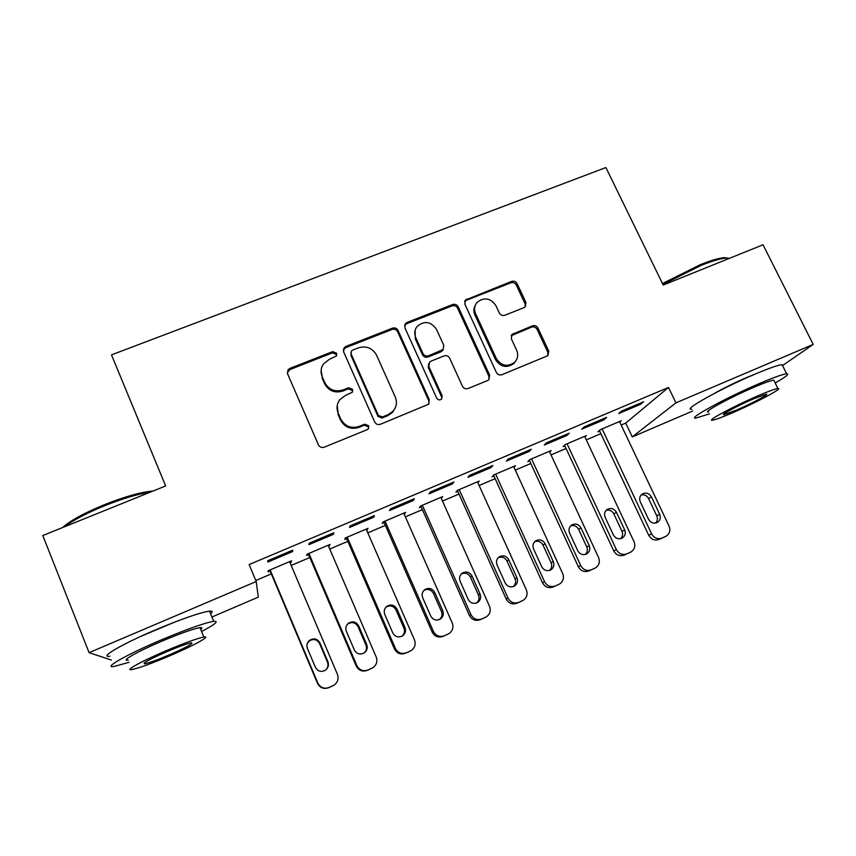 <?xml version="1.0" encoding="UTF-8"?>
<svg xmlns="http://www.w3.org/2000/svg" width="856" height="856" viewBox="0 0 856 856"><rect width="100%" height="100%" fill="white"/><g stroke="black" fill="none" stroke-linecap="round" stroke-linejoin="round"><path stroke-width="1.28" d="M336.654 353.239L332.663 351.623L289.949 368.39L287.937 369.995L287.595 373.89L318.443 444.863C319.737 447.174 321.674 447.956 324.242 447.185L367.128 429.691L368.251 428.899L368.722 425.785L364.699 424.18L359.178 426.416C351.046 428.824 344.915 426.363 340.763 419.023L338.174 413.127C336.258 408.28 336.825 403.765 339.875 399.602L345.514 395.408L352.233 392.305L352.608 389.341L348.606 387.736L343.106 389.929C334.985 392.283 328.875 389.822 324.766 382.557L322.198 376.704C320.379 372.178 320.818 367.898 323.504 363.886L329.56 359.199L336.355 356.043L336.654 353.239M336.675 355.465L336.44 354.459L332.46 352.854L289.895 369.567L287.274 372.681M368.626 428.364L368.401 426.78L364.389 425.165L358.889 427.401L359.178 426.416M352.586 391.727L352.34 390.454L348.349 388.849L342.871 391.042L343.106 389.929M714.321 393.45C723.598 388.153 734.48 382.803 746.967 377.389L755.506 373.944M141.026 636.275L175.587 621.745M523.915 307.679L525.274 306.758L525.926 302.446L517.099 283.646C515.815 281.485 513.985 280.736 511.599 281.399L465.407 300.017L464.872 304.18L496.352 372.424C497.657 374.65 499.519 375.41 501.948 374.693L547.947 355.647L548.75 351.099L537.964 328.105C536.669 325.922 534.829 325.173 532.443 325.858L512.038 334.407L511.342 338.815L516.671 350.265C518.522 354.812 517.837 358.835 514.616 362.345C507.458 367.235 501.349 365.961 496.298 358.514L475.562 313.638C473.85 309.508 474.352 305.752 477.06 302.393C484.207 296.882 490.488 297.942 495.892 305.592L499.337 313.007C500.621 315.19 502.472 315.939 504.869 315.254L523.915 307.679M621.167 425.058L625.725 423.11L668.504 387.436L249.117 564.564L256.222 581.513L258.298 597.135L211.924 617.005M668.504 387.436L675.93 402.855L813.2 344.422L782.545 365.565M111.376 660.072L89.088 652.657L42.8 535.535L165.657 485.94L111.494 354.865L605.898 167.541L663.24 285.059L763.038 244.773L813.2 344.422M89.088 652.657L256.222 581.513M398.051 330.448C396.777 328.233 394.894 327.474 392.423 328.169L345.899 346.434L344.059 347.846L343.63 351.848L374.693 421.965C375.987 424.244 377.903 425.015 380.428 424.266L428.578 404.235L429.305 399.731L398.051 330.448L397.633 331.743C396.36 329.528 394.498 328.768 392.027 329.464L345.664 347.675L343.288 350.083M407.049 322.434L452.621 304.543C455.05 303.859 456.901 304.618 458.185 306.812L489.643 375.163L488.872 379.7L487.567 380.556L468.072 388.506C465.621 389.234 463.738 388.474 462.443 386.238L449.657 358.204C448.362 355.978 446.49 355.219 444.039 355.925L431.028 361.136L429.487 362.216L428.867 366.539L442.156 395.868L441.632 399.035C439.706 400.426 438.058 400.116 436.688 398.104L404.877 327.762L405.37 323.675L407.049 322.434L406.611 323.739L452.032 305.913L452.621 304.543M603.972 419.782L606.637 417.375L584.241 426.855L581.738 429.188L603.972 419.782L603.469 418.723M584.916 436.913L586.392 435.586L565.292 444.542L563.087 446.607L564.832 445.858M529.19 451.433L531.287 449.261L508.293 458.987L506.378 461.084L529.19 451.433L528.698 450.352M513.985 467.237L515.44 465.718L493.805 474.909L492.114 476.76L493.912 476M452.417 483.929L453.905 481.992L430.279 491.986L428.984 493.848L452.417 483.929L451.925 482.827M441.268 498.363L442.68 496.619L420.499 506.046L419.354 507.683L421.195 506.891M373.569 517.302L374.404 515.622L350.136 525.894L349.494 527.489L373.569 517.302L373.077 516.179M366.603 530.099L368.069 528.312L345.31 537.975L344.743 539.387L346.637 538.585M292.549 551.596L292.709 550.183L267.757 560.733L267.81 562.06L292.549 551.596L292.067 550.451M290.002 562.649L291.382 562.06L291.522 560.83L268.163 570.738L268.206 571.904L270.154 571.08M255.805 580.507L271.331 573.895M291.19 565.452L309.829 557.513M329.742 549.049L347.836 541.345M367.802 532.849L385.361 525.381M405.38 516.864L422.404 509.62M442.477 501.081L458.998 494.051M479.114 485.491L495.132 478.675M515.291 470.094L530.816 463.492M551.018 454.9L566.062 448.501M586.307 439.888L600.88 433.682M328.554 546.267L330.041 544.459L306.983 554.26L306.726 555.544L308.642 554.731M333.337 534.326L333.84 532.785L309.23 543.196L308.93 544.662L333.337 534.326L332.845 533.202M404.171 514.135L405.616 512.37L383.146 521.914L382.29 523.433L384.151 522.642M413.266 500.503L414.432 498.695L390.486 508.817L389.512 510.55L413.266 500.503L412.774 499.39M477.862 482.709L479.285 481.072L457.382 490.381L455.959 492.125L457.778 491.355M491.066 467.569L492.853 465.514L469.548 475.369L467.943 477.359L491.066 467.569L490.574 466.477M549.67 451.968L551.136 450.556L529.768 459.629L527.82 461.587L529.596 460.838M566.822 435.501L569.219 433.211L546.524 442.809L544.309 445.034L566.822 435.501L566.33 434.431M619.744 422.051L621.221 420.788L600.377 429.648L597.916 431.809L599.649 431.071M640.63 404.267L643.584 401.753L621.477 411.105L618.695 413.555L640.63 404.267L640.128 403.219M692.686 411.03L632.274 436.913L675.93 402.855M625.725 423.11L632.274 436.913M291.382 562.06L290.954 561.065M329.592 545.818L329.175 544.833M367.331 529.789L366.903 528.805M404.588 513.953L404.16 512.979M441.375 498.32L440.947 497.357M321.128 370.274L322.198 376.704M342.871 391.042C334.782 393.385 328.683 390.935 324.595 383.691L322.027 377.86M337.21 405.669L338.174 413.127M358.889 427.401C350.789 429.808 344.668 427.347 340.538 420.039L337.96 414.154M428.963 403.754L428.781 400.79L397.633 331.743M352.661 350.104L351.388 351.078L351.088 353.903L378.363 415.374L382.375 416.979L388.143 414.636L393.086 411.169C396.596 406.9 397.323 402.17 395.258 396.991L376.565 355.176C372.467 348.007 366.422 345.567 358.418 347.846L352.661 350.104M350.842 352.8L351.088 353.903M395.312 407.734L392.69 412.196L387.757 415.663L382.011 417.995L378.01 416.39L350.832 355.122M489.001 379.561L488.926 376.298L457.575 308.16C456.302 305.977 454.45 305.228 452.032 305.913M428.621 363.864L428.353 367.716L441.589 396.949L442.156 395.868M441.75 398.896L441.589 396.949M436.485 329.325C430.878 321.428 424.416 320.465 417.097 326.436C414.539 329.817 414.09 333.508 415.727 337.531L422.96 353.496C424.244 355.721 426.127 356.481 428.589 355.775L443.119 349.515L443.729 345.214L436.485 329.325M415.16 330.106L415.256 338.794L415.727 337.531M443.408 349.141L441.043 351.795L428.075 356.973C425.614 357.69 423.741 356.931 422.457 354.705L415.256 338.794M406.611 323.739L404.556 325.537M475.273 305.303C473.571 308.385 473.443 311.605 474.898 314.965L475.562 313.638M515.505 361.35L513.825 363.511C506.677 368.39 500.6 367.117 495.56 359.702L474.898 314.965M547.851 355.732L547.84 352.298L537.097 329.378C535.803 327.206 533.962 326.457 531.587 327.142L511.203 335.723M525.274 306.769L525.092 303.805L516.307 285.059C515.023 282.897 513.204 282.159 510.829 282.822L466.317 300.296L464.605 301.612M269.726 570.075L317.501 683.356C319.984 687.903 323.686 689.358 328.608 687.721L333.166 685.635M289.574 561.643L337.435 674.335C338.901 678.68 337.81 682.264 334.161 685.078L329.046 687.486C324.092 689.144 320.358 687.678 317.854 683.088L270.122 569.914M325.922 669.831C327.998 667.584 328.522 665.037 327.484 662.191L319.566 643.53C316.977 639.272 313.51 638.437 309.187 641.005L307.39 643.22M327.912 661.752L319.941 642.942C317.319 638.651 313.831 637.806 309.476 640.395C307.015 642.642 306.33 645.328 307.432 648.452L315.393 667.306C317.844 671.457 321.214 672.399 325.494 670.152C328.255 667.905 329.068 665.101 327.912 661.752L327.484 662.191M308.214 553.736L356.224 666.043C358.707 670.558 362.377 672.003 367.235 670.387L371.6 668.408M328.126 545.272L376.201 657.001C377.699 661.367 376.608 664.93 372.938 667.691L367.984 670.013C363.094 671.639 359.392 670.184 356.888 665.636L308.909 553.436M363.982 653.096C366.411 650.86 367.074 648.195 365.961 645.092L358.011 626.592C355.475 622.43 352.084 621.552 347.836 623.971L347.001 624.752M366.7 644.515L358.685 625.864C356.128 621.67 352.704 620.793 348.435 623.232C345.92 625.458 345.225 628.144 346.348 631.311L354.341 650.004C356.749 654.07 360.066 655.033 364.271 652.903C367.064 650.678 367.877 647.885 366.7 644.515L365.961 645.092M346.209 537.6L394.434 648.955C396.916 653.428 400.565 654.872 405.359 653.278L409.521 651.395M366.175 529.115L414.475 639.892C415.984 644.258 414.903 647.799 411.222 650.528L406.418 652.764C401.582 654.38 397.912 652.925 395.397 648.42L347.215 537.172M401.881 636.254C404.396 634.061 405.091 631.375 403.946 628.208L395.964 609.868C393.471 605.78 390.143 604.892 385.981 607.182L385.789 607.332M404.984 627.502L396.938 609.023C394.423 604.903 391.074 603.994 386.869 606.316C384.323 608.498 383.616 611.195 384.751 614.383L392.786 632.926C395.162 636.918 398.425 637.902 402.555 635.869C405.359 633.675 406.172 630.893 404.984 627.502L403.946 628.208M62.638 527.531C70.224 520.641 84.209 513.001 104.593 504.601C125.126 496.534 141.304 491.997 153.128 491.002M150.431 492.093C138.255 493.912 123.082 498.427 104.913 505.618C86.831 513.022 73.423 520.052 64.681 526.707M201.577 631.493C215.209 624.313 219.254 620.921 213.7 621.328C204.295 622.954 186.244 629.406 159.537 640.652C125.928 654.968 102.57 668.408 113.923 666.492L129.053 662.309M210.576 613.741C212.962 611.719 212.598 610.852 209.495 611.12C200.015 612.532 181.932 618.835 155.236 630.005C121.638 644.236 98.419 657.9 109.857 656.252M128.186 660.137C120.054 661.474 136.96 651.801 160.939 641.572C180.102 633.494 193.124 628.839 199.994 627.63C202.219 627.362 202.455 627.94 200.7 629.353M171.328 655.129C194.269 645.285 211.7 635.687 203.856 637.035C197.03 638.394 184.04 643.145 164.866 651.277C140.866 661.549 123.885 671.083 131.952 669.563C139.346 667.98 152.475 663.175 171.328 655.129M166.075 651.994C148.762 659.687 141.711 663.603 144.91 663.753C149.607 662.769 158.05 659.676 170.237 654.476C187.229 646.943 194.226 643.049 191.23 642.803C186.779 643.701 178.39 646.762 166.075 651.994M662.501 283.539L700.262 264.707C711.047 260.406 719.093 258.041 724.379 257.635L728.317 258.137M729.365 258.373L725.909 258.105C720.495 258.533 712.267 260.952 701.192 265.36L662.918 284.406M775.172 382.974C785.926 376.865 789.746 373.794 786.632 373.772C782.844 374.179 773.824 377.41 759.55 383.477C725.332 398.019 685.923 419.697 696.067 418.028L709.485 413.865M782.812 366.101L782.106 364.677C778.275 364.977 769.223 368.144 754.96 374.179C720.741 388.624 681.547 410.602 691.787 409.179M708.575 411.982C701.353 413.127 729.815 397.505 754.2 387.147C764.472 382.771 770.999 380.439 773.76 380.128L774.22 381.059M732.372 412.86C755.484 402.983 784.62 387.49 777.89 388.474C775.162 388.849 768.667 391.235 758.384 395.633C733.999 406.044 705.398 421.462 712.545 420.168C715.466 419.718 722.068 417.289 732.372 412.86M753.548 398.843C737.979 405.487 719.489 415.428 724.048 414.625L736.791 409.938C751.825 403.508 770.539 393.535 766.152 394.209L753.548 398.843M383.723 521.657L432.162 632.092C434.645 636.522 438.261 637.955 443.001 636.383L447.035 634.574M403.743 513.161L452.246 622.997C453.776 627.362 452.706 630.893 449.026 633.579L444.35 635.751C439.577 637.335 435.929 635.89 433.425 631.418L385.018 521.111M439.428 619.541C441.921 617.369 442.595 614.704 441.45 611.548L433.436 593.358C431.092 589.463 427.914 588.489 423.87 590.437M442.777 610.713L434.698 592.384C432.226 588.34 428.931 587.419 424.801 589.624C422.222 591.785 421.516 594.471 422.671 597.681L430.739 616.063C433.083 620.001 436.293 620.985 440.359 619.038C443.173 616.876 443.986 614.105 442.777 610.713L441.45 611.548M420.767 505.928L469.398 615.443C471.891 619.84 475.487 621.263 480.163 619.712L486.358 616.844C490.028 614.191 491.087 610.692 489.536 606.326L440.84 497.4M485.523 617.272L481.8 618.942C477.081 620.504 473.464 619.07 470.95 614.64L422.35 505.254M476.546 602.988C478.986 600.837 479.628 598.205 478.472 595.091L470.425 577.062C468.264 573.37 465.236 572.322 461.352 573.905M480.088 594.139L471.977 575.96C469.537 571.979 466.285 571.048 462.24 573.156C459.64 575.285 458.923 577.971 460.1 581.192L468.2 599.414C470.522 603.298 473.689 604.293 477.68 602.421C480.505 600.291 481.307 597.531 480.088 594.139L478.472 595.091M457.361 490.402L506.174 598.997C508.667 603.362 512.23 604.775 516.853 603.245L523.209 600.302C526.868 597.702 527.917 594.214 526.354 589.87L477.466 481.842M522.438 600.709L518.768 602.357C514.103 603.897 510.518 602.463 508.004 598.066L459.212 489.6M513.236 586.617C515.59 584.488 516.189 581.898 515.034 578.849L506.955 560.969C504.912 557.449 502.033 556.347 498.299 557.652M516.928 577.768L508.774 559.749C506.367 555.833 503.168 554.881 499.187 556.903C496.576 559.011 495.859 561.675 497.047 564.917L505.19 582.979C507.49 586.809 510.604 587.815 514.542 586.007C517.356 583.91 518.158 581.16 516.928 577.768L515.034 578.849M493.548 475.198L542.479 582.765C544.972 587.088 548.514 588.5 553.083 586.991L559.61 583.985C563.248 581.406 564.286 577.95 562.702 573.616L513.643 466.488M558.893 584.348L555.266 585.975C550.665 587.494 547.102 586.071 544.587 581.716L495.613 474.138M549.477 570.449C551.724 568.331 552.28 565.784 551.136 562.809L543.025 545.069C541.088 541.709 538.328 540.564 534.733 541.645M553.297 561.611L545.111 543.742C542.736 539.879 539.58 538.927 535.653 540.864C533.042 542.939 532.336 545.604 533.534 548.835L541.709 566.758C543.988 570.535 547.07 571.551 550.943 569.796C553.757 567.731 554.538 565.003 553.297 561.611L551.136 562.809M529.265 460.132L578.335 566.726C580.828 571.016 584.338 572.418 588.864 570.941L595.562 567.86C599.179 565.324 600.184 561.889 598.59 557.566L549.359 451.315M594.888 568.202L591.314 569.807C586.756 571.305 583.225 569.893 580.7 565.559L531.555 458.88M585.279 554.463C587.419 552.366 587.922 549.873 586.777 546.973L578.645 529.383C576.805 526.151 574.151 524.974 570.674 525.862M589.206 545.657L580.999 527.927C578.645 524.129 575.532 523.155 571.669 525.038C569.047 527.082 568.352 529.725 569.561 532.967L577.757 550.74C580.026 554.463 583.075 555.48 586.884 553.789C589.688 551.745 590.458 549.038 589.206 545.657L586.777 546.973M564.543 445.238L613.741 550.9C616.245 555.159 619.723 556.55 624.195 555.084L631.065 551.927C634.649 549.434 635.644 546.021 634.039 541.72L584.637 436.325M630.433 552.248L626.902 553.832C622.398 555.309 618.888 553.907 616.374 549.616L567.057 443.793M620.632 538.67C622.676 536.594 623.125 534.144 621.991 531.33L613.827 513.878C612.061 510.765 609.504 509.577 606.155 510.294M624.666 529.896L616.438 512.316C614.094 508.56 611.024 507.597 607.225 509.406C604.603 511.428 603.919 514.049 605.149 517.292L613.367 534.914C615.625 538.606 618.631 539.622 622.387 537.975C625.18 535.963 625.939 533.267 624.666 529.896L621.991 531.33M599.393 430.515L648.709 535.257C651.213 539.483 654.669 540.874 659.088 539.43L666.118 536.198C669.692 533.737 670.665 530.356 669.039 526.066L619.487 421.526M665.54 536.498L662.041 538.06C657.601 539.526 654.112 538.124 651.598 533.866L602.121 428.91M655.557 523.059C657.483 521.015 657.89 518.618 656.766 515.868L648.57 498.567C646.879 495.57 644.418 494.361 641.187 494.939M659.687 514.338L651.437 496.897C649.115 493.195 646.077 492.221 642.332 493.976C639.721 495.966 639.036 498.577 640.288 501.809L648.527 519.292C650.774 522.941 653.749 523.958 657.451 522.353C660.222 520.373 660.971 517.698 659.687 514.338L656.766 515.868M332.46 352.854L332.663 351.623M364.389 425.165L364.699 424.18M348.349 388.849L348.606 387.736M324.595 383.691L324.766 382.557M340.538 420.039L340.763 419.023M289.895 369.567L289.949 368.39M428.781 400.79L429.305 399.731M345.664 347.675L345.899 346.434M392.027 329.464L392.423 328.169M378.01 416.39L378.363 415.374M382.011 417.995L382.375 416.979M387.757 415.663L388.143 414.636M457.575 308.16L458.185 306.812M488.926 376.298L489.643 375.163M428.353 367.716L428.867 366.539M422.457 354.705L422.96 353.496M428.075 356.973L428.589 355.775M441.043 351.795L441.6 350.575M495.56 359.702L496.298 358.514M512.584 334.782L513.375 333.519M531.587 327.142L532.443 325.858M537.097 329.378L537.964 328.105M547.84 352.298L548.75 351.099M466.317 300.296L466.959 298.926M510.829 282.822L511.599 281.399M516.307 285.059L517.099 283.646M525.092 303.805L525.926 302.446M319.566 643.53L319.941 642.942M356.888 665.636L356.224 666.043M367.984 670.013L367.235 670.387M371.857 668.279L371.065 668.664M358.011 626.592L358.685 625.864M395.397 648.42L394.434 648.955M406.418 652.764L405.359 653.278M410.238 651.052L409.147 651.577M395.964 609.868L396.938 609.023M433.425 631.418L432.162 632.092M444.35 635.751L443.001 636.383M448.116 634.061L446.746 634.703M433.436 593.358L434.698 592.384M470.95 614.64L469.398 615.443M481.8 618.942L480.163 619.712M470.425 577.062L471.977 575.96M508.004 598.066L506.174 598.997M518.768 602.357L516.853 603.245M506.955 560.969L508.774 559.749M544.587 581.716L542.479 582.765M555.266 585.975L553.083 586.991M543.025 545.069L545.111 543.742M580.7 565.559L578.335 566.726M591.314 569.807L588.864 570.941M578.645 529.383L580.999 527.927M616.374 549.616L613.741 550.9M626.902 553.832L624.195 555.084M613.827 513.878L616.438 512.316M651.598 533.866L648.709 535.257M662.041 538.06L659.088 539.43M648.57 498.567L651.437 496.897M287.894 371.172L287.937 369.995M343.823 349.088L344.059 347.846M392.69 412.196L393.086 411.169M442.552 350.735L443.119 349.515M404.931 324.98L405.37 323.675M513.825 363.511L514.616 362.345M511.246 335.67L512.038 334.407M464.776 301.387L465.407 300.017M309.187 641.005L309.476 640.395M347.836 623.971L348.435 623.232M385.981 607.182L386.869 606.316M213.7 621.328L209.495 611.12M199.994 627.63L203.856 637.035M144.493 662.715L144.91 663.753M724.379 257.635L725.909 258.105M786.632 373.772L782.106 364.677M773.76 380.128L777.89 388.474M723.78 414.069L724.048 414.625M424.095 590.212L424.801 589.624M477.07 602.763L477.68 602.421M513.878 586.36L514.542 586.007M550.258 570.15L550.943 569.796M586.21 554.142L586.884 553.789M621.723 538.317L622.387 537.975M656.798 522.684L657.451 522.353"/></g></svg>
